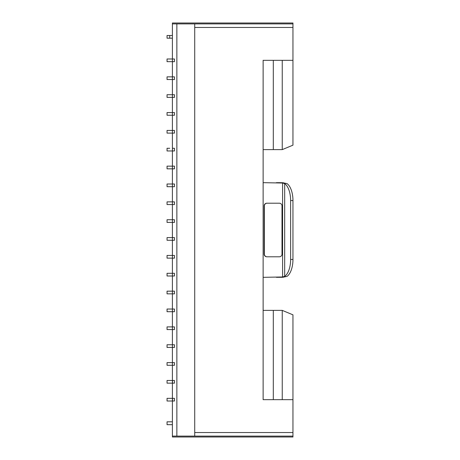<?xml version="1.0" encoding="UTF-8"?>
<svg xmlns="http://www.w3.org/2000/svg" width="460" height="460" viewBox="0 0 460 460"><rect width="100%" height="100%" fill="white"/><g stroke="black" fill="none" stroke-linecap="round" stroke-linejoin="round"><path stroke-width="0.69" d="M167.043 219.73L167.043 222.41L174.455 222.41L174.455 219.73L167.043 219.73L172.402 219.73L172.402 240.269L172.402 237.59L167.043 237.59L167.043 240.269L172.402 240.269L172.402 273.309L167.043 273.309L167.043 275.988L172.402 275.988L172.402 291.168L167.043 291.168L172.402 291.168L172.402 309.034L167.043 309.034L167.043 311.713L172.402 311.713L172.402 344.753L167.043 344.753L167.043 347.432L172.402 347.432L172.402 362.612L174.455 362.612L174.455 365.292L172.402 365.292L172.402 436.109L194.724 436.109L194.724 27.468L292.957 27.468L292.957 60.329L263.131 60.329L263.131 149.626L273.309 149.626L273.309 60.329M167.043 58.989L172.402 58.989L167.043 58.989L167.043 61.669L174.455 61.669L174.455 58.989L172.402 58.989L172.402 76.849L174.455 76.849L174.455 79.528L172.402 79.528L172.402 94.708L167.043 94.708L167.043 97.388L172.402 97.388L172.402 94.708L172.402 112.568L167.043 112.568L167.043 115.247L172.402 115.247L172.402 166.152L174.455 166.152L174.455 168.831L172.402 168.831L172.402 184.011L167.043 184.011L167.043 186.691L174.455 186.691L174.455 184.011L172.402 184.011L172.402 222.41M167.043 112.568L172.402 112.568L172.402 115.247L172.402 112.568L174.455 112.568L174.455 115.247L172.402 115.247M172.402 421.82L167.043 421.82L167.043 424.678L172.402 424.678M174.455 344.753L172.402 344.753L172.402 347.432L174.455 347.432L174.455 344.753M194.724 27.468L194.724 23.891L292.957 23.891L292.957 23L172.402 23L172.402 23.891L292.957 23.891L292.957 27.468M282.239 399.671L282.239 310.373L292.957 314.835L292.957 399.671L263.131 399.671L263.131 60.329M176.864 23.891L176.864 436.109M172.402 436.109L172.402 437L292.957 437L292.957 399.671M172.402 291.168L174.455 291.168L174.455 293.848L167.043 293.848L167.043 291.168M167.043 94.708L174.455 94.708L174.455 97.388L172.402 97.388M167.043 309.034L174.455 309.034L174.455 311.713L172.402 311.713L172.402 309.034M172.402 398.331L167.043 398.331L172.402 398.331L172.402 401.011L172.402 398.331L174.455 398.331L174.455 401.011L172.5 401.011L172.5 398.331M172.402 273.309L172.402 275.988L174.455 275.988L174.455 273.309L167.043 273.309M167.043 380.472L172.402 380.472L172.402 383.151L172.402 380.472L167.043 380.472L167.043 383.151L172.402 383.151L172.402 380.472L174.455 380.472L174.455 383.151L172.5 383.151L172.5 380.472M172.402 133.107L174.455 133.107L174.455 130.427L167.043 130.427L172.402 130.427L172.402 133.107L167.043 133.107L167.043 130.427M174.455 150.966L174.455 148.287L172.402 148.287L172.402 150.966L174.455 150.966M172.402 204.55L174.455 204.55L174.455 201.871L167.043 201.871L172.402 201.871L172.402 204.55L167.043 204.55L167.043 201.871M172.402 240.269L174.455 240.269L174.455 237.59L167.043 237.59M167.043 255.449L167.043 258.129L174.455 258.129L174.455 255.449L167.043 255.449L172.402 255.449M174.455 329.573L174.455 326.893L167.043 326.893L167.043 329.573L174.455 329.573M172.402 61.669L172.402 23.891M282.239 60.329L282.239 149.626L273.309 149.626M167.043 184.011L172.402 184.011L172.402 186.691M167.043 166.152L172.402 166.152L167.043 166.152L167.043 168.831L172.402 168.831L172.402 166.152L172.402 168.831M282.239 310.373L263.131 310.373L263.131 399.671M167.043 362.612L172.402 362.612L172.402 365.292L167.043 365.292L167.043 362.612L172.402 362.612M167.043 398.331L167.043 401.011L172.402 401.011M169.723 148.287L167.043 148.287L169.723 148.287M167.043 76.849L172.402 76.849L167.043 76.849L167.043 79.528L172.402 79.528L172.402 76.849L172.402 79.528M167.043 344.753L172.402 344.753M172.402 326.893L167.043 326.893M292.957 436.109L194.724 436.109M282.239 149.626L292.957 145.165L292.957 60.329M167.043 148.287L167.043 150.966L172.402 150.966M273.309 310.373L273.309 399.671M172.402 38.18L167.043 38.18L167.043 35.5L172.402 35.5M167.043 38.18L167.043 35.5M279.335 256.789L266.811 256.789A2.679 2.668 -90 0 1 264.143 254.11L264.143 205.89A2.679 2.668 -90 0 1 266.811 203.211L279.335 203.211A2.679 2.668 -90 0 1 282.003 205.89L282.003 254.11A2.679 2.668 90 0 1 279.335 256.789M282.584 276.977L284.683 276.385A17.859 8.746 90 0 0 290.622 259.469L290.622 200.531A17.859 8.746 90 0 0 284.683 183.615L282.584 183.022L282.584 276.977L263.131 277.328M282.584 183.022L263.131 182.672M267.047 203.211A2.679 2.668 -90 0 0 264.379 205.89L264.143 205.89M267.047 256.789A2.679 2.668 -90 0 1 264.379 254.11L264.379 205.89M290.622 200.531L292.957 200.531A17.859 8.746 90 0 0 287.017 183.615L282.825 182.718L276.385 182.672L280.514 182.672M276.385 277.328L282.825 277.282L287.017 276.385A17.859 8.746 90 0 0 292.957 259.469L292.957 200.531M194.724 23.891L292.957 23.891M292.957 432.532L194.724 432.532M169.723 38.18L169.723 35.5M290.622 259.469L292.957 259.469M284.683 183.615L284.683 276.385"/></g></svg>
